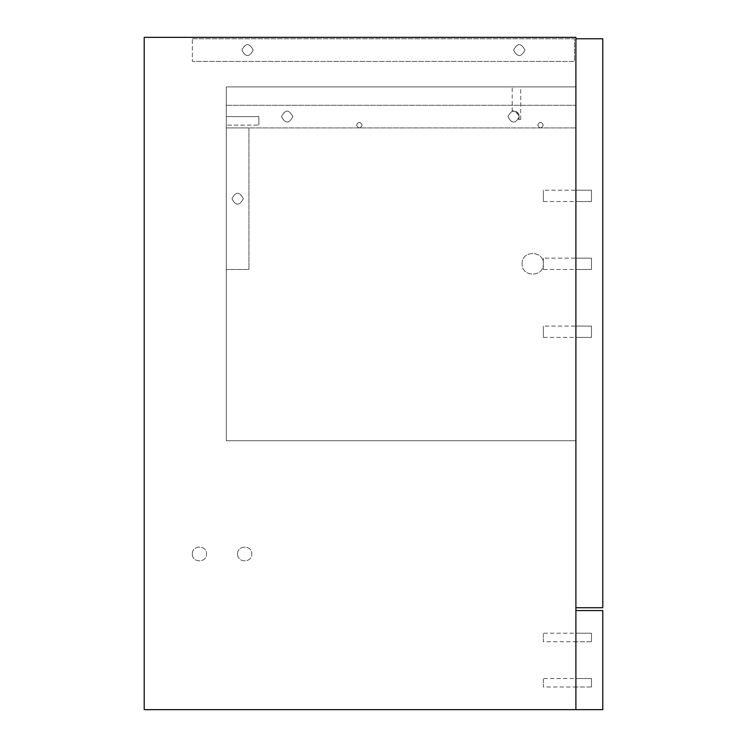 <?xml version="1.0" encoding="UTF-8"?>
<svg xmlns="http://www.w3.org/2000/svg" width="747" height="747" viewBox="0 0 747 747"><rect width="100%" height="100%" fill="white"/><g stroke="black" fill="none" stroke-linecap="round" stroke-linejoin="round"><path stroke-width="0.56" stroke-dasharray="3.73 2.8" d="M524.945 50.086C521.173 57.388 517.4 57.388 513.619 50.086C517.4 42.784 521.173 42.784 524.945 50.086C521.173 42.784 517.4 42.784 513.619 50.086C517.4 57.388 521.173 57.388 524.945 50.086C521.173 42.784 517.4 42.784 513.619 50.086C517.4 57.388 521.173 57.388 524.945 50.086C521.173 42.784 517.4 42.784 513.619 50.086C517.4 57.388 521.173 57.388 524.945 50.086M253.196 50.086C249.423 57.388 245.642 57.388 241.869 50.086C245.642 42.784 249.423 42.784 253.196 50.086C249.423 42.784 245.642 42.784 241.869 50.086C245.642 57.388 249.423 57.388 253.196 50.086C249.423 42.784 245.642 42.784 241.869 50.086C245.642 57.388 249.423 57.388 253.196 50.086C249.423 42.784 245.642 42.784 241.869 50.086C245.642 57.388 249.423 57.388 253.196 50.086M192.334 38.769L574.48 38.769L574.48 61.413L192.334 61.413L574.48 61.413L574.48 38.769L192.334 38.769L192.334 61.413L192.334 38.769M575.9 682.758L575.9 678.509L543.34 678.509L543.34 682.758C543.34 668.388 543.34 697.128 543.34 682.758L543.34 687.007L575.9 687.007L575.9 682.758C575.9 668.388 575.9 697.128 575.9 682.758L575.9 678.509L591.465 678.509L591.465 682.758C591.465 668.388 591.465 697.128 591.465 682.758L591.465 678.509L575.9 678.509L575.9 682.758C575.9 668.388 575.9 697.128 575.9 682.758C575.9 668.388 575.9 697.128 575.9 682.758L575.9 687.007L575.9 682.758M575.9 637.462L575.9 633.223L543.34 633.223L543.34 637.462C543.34 623.091 543.34 651.842 543.34 637.462L543.34 641.71L575.9 641.71L575.9 637.462C575.9 623.091 575.9 651.842 575.9 637.462L575.9 633.223L591.465 633.223L591.465 637.462C591.465 623.091 591.465 651.842 591.465 637.462L591.465 633.223L575.9 633.223L575.9 637.462C575.9 623.091 575.9 651.842 575.9 637.462C575.9 623.091 575.9 651.842 575.9 637.462L575.9 641.71L575.9 637.462M192.334 553.957C191.942 544.834 206.872 544.834 206.489 553.957C206.872 563.089 191.942 563.089 192.334 553.957C191.942 544.834 206.872 544.834 206.489 553.957C206.872 563.089 191.942 563.089 192.334 553.957M237.621 553.957C237.238 544.834 252.169 544.834 251.776 553.957C252.169 563.089 237.238 563.089 237.621 553.957C237.238 544.834 252.169 544.834 251.776 553.957C252.169 563.089 237.238 563.089 237.621 553.957M537.681 125.104C539.567 121.453 541.454 121.453 543.34 125.104C541.454 128.755 539.567 128.755 537.681 125.104C539.567 121.453 541.454 121.453 543.34 125.104C541.454 128.755 539.567 128.755 537.681 125.104M356.515 125.104C358.401 121.453 360.287 121.453 362.174 125.104C360.287 128.755 358.401 128.755 356.515 125.104C358.401 121.453 360.287 121.453 362.174 125.104C360.287 128.755 358.401 128.755 356.515 125.104M513.619 50.086C517.4 42.784 521.173 42.784 524.945 50.086C521.173 57.388 517.4 57.388 513.619 50.086C517.4 42.784 521.173 42.784 524.945 50.086C521.173 57.388 517.4 57.388 513.619 50.086M241.869 50.086C245.642 42.784 249.423 42.784 253.196 50.086C249.423 57.388 245.642 57.388 241.869 50.086C245.642 42.784 249.423 42.784 253.196 50.086C249.423 57.388 245.642 57.388 241.869 50.086M144.208 709.65L575.9 709.65L575.9 37.35L144.208 37.35L144.208 709.65L575.9 709.65L575.9 37.35L144.208 37.35L144.208 709.65L575.9 709.65L575.9 37.35L144.208 37.35L144.208 709.65M591.465 687.007L591.465 682.758C591.465 668.388 591.465 697.128 591.465 682.758L591.465 687.007L575.9 687.007L591.465 687.007M591.465 641.71L591.465 637.462C591.465 623.091 591.465 651.842 591.465 637.462L591.465 641.71L575.9 641.71L591.465 641.71M575.9 709.65L575.9 610.57L602.792 610.57L602.792 709.65L575.9 709.65L575.9 610.57M226.304 120.855L226.304 116.607L258.854 116.607L258.854 120.855C258.854 106.485 258.854 135.226 258.854 120.855L258.854 116.607L226.304 116.607L226.304 120.855C226.304 106.485 226.304 135.226 226.304 120.855C226.304 106.485 226.304 135.226 226.304 120.855L226.304 125.104L226.304 120.855M258.854 125.104L258.854 120.855C258.854 106.485 258.854 135.226 258.854 120.855L258.854 125.104L226.304 125.104L258.854 125.104M519.286 116.607C515.505 123.909 511.732 123.909 507.96 116.607C511.732 109.314 515.505 109.314 519.286 116.607C515.505 109.314 511.732 109.314 507.96 116.607C511.732 123.909 515.505 123.909 519.286 116.607C515.505 109.314 511.732 109.314 507.96 116.607C511.732 123.909 515.505 123.909 519.286 116.607C515.505 109.314 511.732 109.314 507.96 116.607C511.732 123.909 515.505 123.909 519.286 116.607M292.824 116.607C289.052 123.909 285.279 123.909 281.498 116.607C285.279 109.314 289.052 109.314 292.824 116.607C289.052 109.314 285.279 109.314 281.498 116.607C285.279 123.909 289.052 123.909 292.824 116.607C289.052 109.314 285.279 109.314 281.498 116.607C285.279 123.909 289.052 123.909 292.824 116.607C289.052 109.314 285.279 109.314 281.498 116.607C285.279 123.909 289.052 123.909 292.824 116.607M226.304 105.29L575.9 105.29L575.9 127.933L226.304 127.933L575.9 127.933L575.9 105.29L226.304 105.29L226.304 269.471L226.304 105.29M522.116 263.812C521.527 250.124 543.928 250.124 543.34 263.812C543.928 277.501 521.527 277.501 522.116 263.812C521.527 250.124 543.928 250.124 543.34 263.812C543.928 277.501 521.527 277.501 522.116 263.812M518.521 119.445C521.378 119.445 521.378 119.445 518.521 119.445C521.378 119.445 521.378 119.445 518.521 119.445C523.395 110.304 504.3 109.669 516.448 111.705C519.268 113.731 519.959 116.308 518.521 119.445M520.696 119.445L520.696 86.885L516.448 86.885C502.077 86.885 530.828 86.885 516.448 86.885L512.209 86.885L512.209 111.126L516.448 111.705M231.962 198.702C235.735 191.4 239.516 191.4 243.289 198.702C239.516 206.004 235.735 206.004 231.962 198.702C235.735 191.4 239.516 191.4 243.289 198.702C239.516 206.004 235.735 206.004 231.962 198.702C235.735 191.4 239.516 191.4 243.289 198.702C239.516 206.004 235.735 206.004 231.962 198.702C235.735 206.004 239.516 206.004 243.289 198.702C239.516 191.4 235.735 191.4 231.962 198.702C235.735 206.004 239.516 206.004 243.289 198.702C239.516 191.4 235.735 191.4 231.962 198.702C235.735 206.004 239.516 206.004 243.289 198.702C239.516 191.4 235.735 191.4 231.962 198.702M507.96 116.607C511.732 109.314 515.505 109.314 519.286 116.607C515.505 123.909 511.732 123.909 507.96 116.607C511.732 109.314 515.505 109.314 519.286 116.607C515.505 123.909 511.732 123.909 507.96 116.607M281.498 116.607C285.279 109.314 289.052 109.314 292.824 116.607C289.052 123.909 285.279 123.909 281.498 116.607C285.279 109.314 289.052 109.314 292.824 116.607C289.052 123.909 285.279 123.909 281.498 116.607M575.9 331.743L575.9 326.084L543.34 326.084L543.34 331.743C543.34 312.582 543.34 350.913 543.34 331.743L543.34 337.411L575.9 337.411L575.9 331.743C575.9 312.582 575.9 350.913 575.9 331.743L575.9 326.084L591.465 326.084L591.465 331.743C591.465 312.582 591.465 350.913 591.465 331.743L591.465 326.084L575.9 326.084L575.9 331.743C575.9 312.582 575.9 350.913 575.9 331.743C575.9 312.582 575.9 350.913 575.9 331.743L575.9 337.411L575.9 331.743M575.9 263.812L575.9 258.145L543.34 258.145L543.34 263.812C543.34 244.642 543.34 282.973 543.34 263.812L543.34 269.471L575.9 269.471L575.9 263.812C575.9 244.642 575.9 282.973 575.9 263.812L575.9 258.145L591.465 258.145L591.465 263.812C591.465 244.642 591.465 282.973 591.465 263.812L591.465 258.145L575.9 258.145L575.9 263.812C575.9 244.642 575.9 282.973 575.9 263.812C575.9 244.642 575.9 282.973 575.9 263.812L575.9 269.471L575.9 263.812M575.9 195.873L575.9 190.214L543.34 190.214L543.34 195.873C543.34 176.703 543.34 215.033 543.34 195.873L543.34 201.531L575.9 201.531L575.9 195.873C575.9 176.703 575.9 215.033 575.9 195.873L575.9 190.214L591.465 190.214L591.465 195.873C591.465 176.703 591.465 215.033 591.465 195.873L591.465 190.214L575.9 190.214L575.9 195.873C575.9 176.703 575.9 215.033 575.9 195.873C575.9 176.703 575.9 215.033 575.9 195.873L575.9 201.531L575.9 195.873M226.304 440.73L575.9 440.73L575.9 86.885L226.304 86.885L226.304 440.73L575.9 440.73L575.9 86.885L226.304 86.885L226.304 440.73L575.9 440.73L575.9 86.885L226.304 86.885L226.304 440.73L575.9 440.73L575.9 86.885L226.304 86.885L226.304 440.73M248.947 127.933L248.947 269.471L226.304 269.471L248.947 269.471L248.947 127.933L226.304 127.933L248.947 127.933M591.465 269.471L591.465 263.812C591.465 244.642 591.465 282.973 591.465 263.812L591.465 269.471L575.9 269.471L591.465 269.471M591.465 337.411L591.465 331.743C591.465 312.582 591.465 350.913 591.465 331.743L591.465 337.411L575.9 337.411L591.465 337.411M591.465 201.531L591.465 195.873C591.465 176.703 591.465 215.033 591.465 195.873L591.465 201.531L575.9 201.531L591.465 201.531M575.9 607.741L575.9 38.769L602.792 38.769L602.792 607.741L575.9 607.741L575.9 38.769"/><path stroke-width="1.12" d="M144.208 709.65L575.9 709.65L575.9 37.35L144.208 37.35L144.208 709.65M575.9 709.65L602.792 709.65L602.792 610.57L575.9 610.57M575.9 607.741L602.792 607.741L602.792 38.769L575.9 38.769"/></g></svg>
